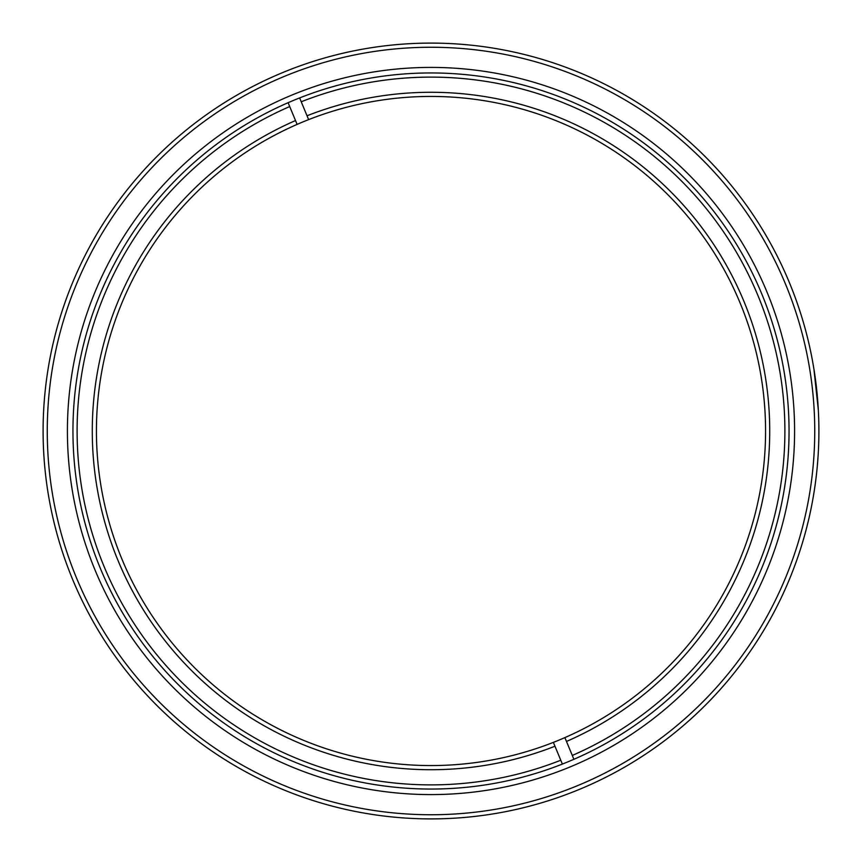<?xml version="1.0" encoding="UTF-8"?>
<svg xmlns="http://www.w3.org/2000/svg" width="862" height="862" viewBox="0 0 862 862"><rect width="100%" height="100%" fill="white"/><g stroke="black" fill="none" stroke-linecap="round" stroke-linejoin="round"><path stroke-width="1.29" d="M67.408 431A363.592 363.592 0 0 1 431 67.408A363.592 363.592 0 0 1 794.592 431A363.592 363.592 0 0 1 431 794.592A363.592 363.592 0 0 1 67.408 431M299.631 97.923A358.042 358.042 0 0 0 288.113 102.697L297.11 124.397A334.564 334.564 0 0 0 121.951 559.158A334.564 334.564 0 0 0 564.89 737.603A334.564 334.564 0 0 0 740.049 302.842A334.564 334.564 0 0 0 297.11 124.397A334.564 334.564 0 0 1 302.842 121.951A334.564 334.564 0 0 1 308.628 119.624L299.631 97.923A358.042 358.042 0 0 1 761.739 293.856A358.042 358.042 0 0 1 573.887 759.303L564.89 737.603A334.564 334.564 0 0 1 559.158 740.049A334.564 334.564 0 0 1 553.372 742.376L562.369 764.077A358.042 358.042 0 0 0 573.887 759.303M818.9 431A387.9 387.9 0 0 1 431 818.9A387.9 387.9 0 0 1 43.1 431A387.9 387.9 0 0 1 431 43.1A387.9 387.9 0 0 1 818.9 431A387.9 387.9 0 0 0 431 43.1A387.9 387.9 0 0 0 43.1 431M818.232 453.811L818.124 455.502M818.016 457.205L817.941 458.261M818.178 454.619L817.338 465.76M817.047 468.917L816.939 469.919M816.637 472.796L816.325 475.63M816.497 474.1L815.829 479.703M816.486 474.208L816.411 474.897M816.303 475.77L816.217 476.514M818.361 451.386L818.329 451.99M818.21 454.037L818.167 454.824M816.874 470.544L816.702 472.214M816.67 472.527L816.594 473.184M816.519 473.874L816.422 474.822M815.948 478.798L815.872 479.358M818.275 453.035L818.307 452.41M818.264 453.164L818.221 453.983M818.253 453.369L818.318 452.248M817.963 457.991L817.919 458.541M817.607 462.678L817.521 463.745M817.208 467.215L816.767 471.633M816.271 476.126L816.077 477.72M818.243 453.66L818.2 454.296M816.54 473.734L816.411 474.833M817.952 458.142L817.898 458.886M817.866 459.295L817.812 460.092M817.747 460.836L817.639 462.28M816.551 473.572L816.433 474.682M815.571 380.271L817.23 395.065L815.571 380.25M817.37 396.595L817.532 398.395L817.37 396.595M817.995 404.547L817.618 399.505M817.822 402.177L813.9 368.936L818.34 410.226M817.952 403.89L818.07 405.614M818.113 406.25L817.812 401.972M817.769 401.347L817.532 398.395M553.372 742.376L554.966 746.223A338.723 338.723 0 0 1 118.116 560.742A338.723 338.723 0 0 1 295.515 120.551M560.774 760.23L562.369 764.077A358.042 358.042 0 0 1 100.261 568.144A358.042 358.042 0 0 1 288.113 102.697L289.707 106.543A353.894 353.894 0 0 0 104.097 566.56A353.894 353.894 0 0 0 560.774 760.23M307.034 115.777A338.723 338.723 0 0 1 743.884 301.258A338.723 338.723 0 0 1 566.485 741.449M572.293 755.457A353.894 353.894 0 0 0 757.903 295.44A353.894 353.894 0 0 0 301.226 101.77M47.259 431A383.741 383.741 0 0 0 431 814.741A383.741 383.741 0 0 0 814.741 431A383.741 383.741 0 0 0 431 47.259A383.741 383.741 0 0 0 47.259 431"/></g></svg>
